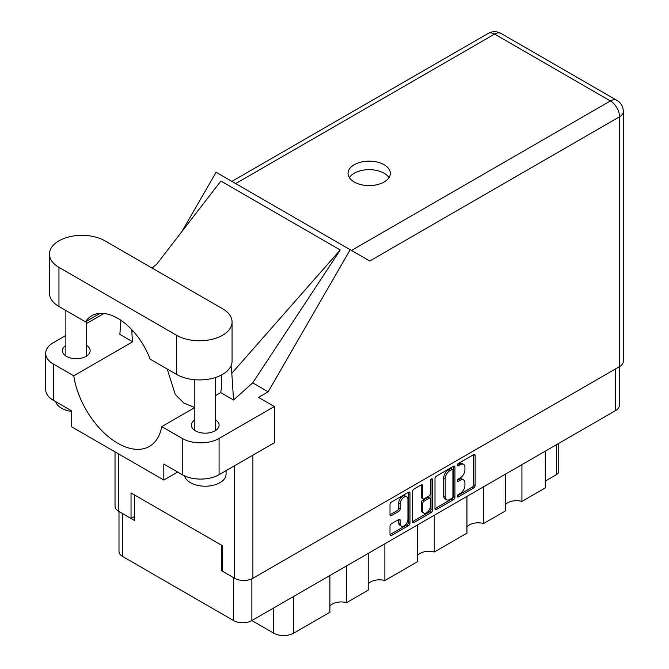 <?xml version="1.0" encoding="UTF-8"?>
<svg xmlns="http://www.w3.org/2000/svg" width="669" height="669" viewBox="0 0 669 669"><rect width="100%" height="100%" fill="white"/><g stroke="black" fill="none" stroke-linecap="round" stroke-linejoin="round"><path stroke-width="1" d="M406.802 496.866L405.33 496.022A5.469 3.161 120 0 0 402.596 496.289A5.469 3.161 120 0 0 398.724 502.988L400.196 503.841A5.469 3.161 120 0 1 404.068 497.142A5.469 3.161 120 0 1 406.802 496.866A5.469 3.161 120 0 1 407.939 499.375L407.939 519.169A5.469 3.161 120 0 1 405.548 524.672A5.469 3.161 120 0 1 401.333 526.143A5.469 3.161 120 0 1 400.196 523.635L400.196 520.34A2.049 1.179 120 0 0 399.778 519.403A2.049 1.179 120 0 0 398.749 519.504L391.449 523.718A2.049 1.179 120 0 0 390.002 526.227L390.002 534.656A2.049 1.179 120 0 0 390.428 535.593A2.049 1.179 120 0 0 391.449 535.493L408.516 525.642A2.049 1.179 120 0 0 409.963 523.133L409.963 493.07A2.049 1.179 120 0 0 409.537 492.133A2.049 1.179 120 0 0 408.516 492.233L391.449 502.084A2.049 1.179 120 0 0 390.002 504.593L390.002 514.779A2.049 1.179 120 0 0 390.428 515.715A2.049 1.179 120 0 0 391.449 515.615L398.749 511.4A2.049 1.179 120 0 0 400.196 508.892L400.196 503.841M431.446 478.996L432.458 479.581A1.43 0.828 120 0 0 432.157 478.929A1.43 0.828 120 0 0 431.446 478.996A1.43 0.828 120 0 0 430.435 480.752L430.435 493.446A2.049 1.179 120 0 1 428.988 495.946L424.138 498.748A2.049 1.179 120 0 1 423.117 498.848A2.049 1.179 120 0 1 422.691 497.912L422.691 485.719A2.049 1.179 120 0 0 422.264 484.782A2.049 1.179 120 0 0 421.244 484.883L422.691 485.719M434.984 478.619L434.984 508.683A2.049 1.179 120 0 0 435.41 509.619A2.049 1.179 120 0 0 436.431 509.519L453.507 499.668A2.049 1.179 120 0 0 454.945 497.159L454.945 467.096A2.049 1.179 120 0 0 454.527 466.159A2.049 1.179 120 0 0 453.507 466.26L436.431 476.119A2.049 1.179 120 0 0 434.984 478.619M619.36 366.704L619.36 405.305A12.92 7.459 180 0 1 615.572 410.582L251.87 620.564L273.68 633.15L273.68 607.97M460.297 493.404L458.315 494.55A1.43 0.828 120 0 0 457.379 495.813A1.43 0.828 120 0 0 457.596 496.958A1.43 0.828 120 0 0 458.315 496.891L473.685 488.019A2.049 1.179 120 0 0 475.124 485.51L475.124 455.447A2.049 1.179 120 0 0 474.706 454.51A2.049 1.179 120 0 0 473.685 454.611L458.315 463.483A1.43 0.828 120 0 0 457.379 464.746A1.43 0.828 120 0 0 457.596 465.892A1.43 0.828 120 0 0 458.315 465.825L460.297 464.671A6.548 3.78 120 0 1 463.575 464.353A6.548 3.78 120 0 1 464.93 467.347L464.93 469.855A6.548 3.78 120 0 1 460.297 477.867L458.315 479.021A1.43 0.828 120 0 0 457.379 480.283A1.43 0.828 120 0 0 457.596 481.429A1.43 0.828 120 0 0 458.315 481.354L460.297 480.208A6.548 3.78 120 0 1 463.575 479.882A6.548 3.78 120 0 1 464.93 482.884L464.93 485.385A6.548 3.78 120 0 1 460.297 493.404M431.012 512.655L413.944 522.506A2.049 1.179 120 0 1 412.915 522.606A2.049 1.179 120 0 1 412.497 521.669L429.54 511.802L431.012 512.655A2.049 1.179 120 0 0 432.458 510.146L432.458 479.581M413.944 522.506L412.497 521.669L412.497 491.606A2.049 1.179 120 0 1 413.944 489.106L421.244 484.883M384.876 543.772L384.876 580.525L417.573 561.651L417.573 524.889M346.567 565.89L346.567 602.644L368.209 590.15L368.209 553.397M521.929 464.646L521.929 501.399L545.277 487.918L545.277 451.165M483.612 486.764L483.612 523.518L505.262 511.024L505.262 474.271M434.248 515.264L434.248 552.025L466.945 533.143L466.945 496.39M251.87 578.81L251.87 620.564A12.92 7.459 180 0 1 233.598 620.564L122.778 556.583A12.92 7.459 180 0 1 118.99 551.306L118.99 511.509M222.401 570.532L221.807 570.874L233.598 577.682A12.92 7.459 0 0 0 233.615 577.69L233.598 620.564M221.807 570.874L221.807 545.344M122.762 513.683A12.92 7.459 0 0 0 122.778 513.7L134.569 520.507L134.569 494.976M558.774 443.371L558.774 471.327A8.337 4.817 180 0 1 556.332 474.731L545.277 481.111M293.724 596.397L293.724 633.15L329.892 612.269L329.892 575.516M368.209 583.928A12.502 7.217 180 0 1 384.876 580.525M329.892 606.047A12.502 7.217 180 0 1 346.567 602.644M293.724 633.15A14.174 8.179 180 0 1 273.68 633.15M505.262 504.802A12.502 7.217 180 0 1 521.929 501.399M466.945 526.921A12.502 7.217 180 0 1 483.612 523.518M417.573 555.429A12.502 7.217 180 0 1 434.248 552.025M463.575 479.882L462.103 479.037A6.548 3.78 120 0 0 458.825 479.355L460.297 480.208M457.412 480.175L458.825 479.355M463.575 464.353L462.103 463.5A6.548 3.78 120 0 0 458.825 463.826L460.297 464.671M457.412 464.646L458.825 463.826M457.412 495.712L472.205 487.166A2.049 1.179 120 0 0 473.652 484.657L473.652 454.627M434.984 508.657L452.027 498.815A2.049 1.179 120 0 0 453.473 496.314L453.473 466.276M451.909 498.246A1.43 0.828 120 0 0 452.921 496.49L452.921 470.106A1.43 0.828 120 0 0 452.629 469.446A1.43 0.828 120 0 0 451.909 469.521L449.811 470.733A6.548 3.78 120 0 0 445.186 478.745L445.186 496.783A6.548 3.78 120 0 0 446.541 499.785A6.548 3.78 120 0 0 449.811 499.459L451.909 498.246M452.629 469.446L451.157 468.593A1.43 0.828 120 0 0 450.438 468.668L451.909 469.521M446.541 499.785L445.069 498.932A6.548 3.78 120 0 1 443.714 495.938L443.714 477.892A6.548 3.78 120 0 1 448.339 469.881L450.438 468.668M421.219 484.9L421.219 497.059A2.049 1.179 120 0 0 421.646 497.995L423.117 498.848M430.987 479.389L430.987 509.301L432.458 510.146M422.691 510.564A5.469 3.161 120 0 0 423.828 513.073A5.469 3.161 120 0 0 428.043 511.601A5.469 3.161 120 0 0 430.435 506.099L430.435 499.124A2.049 1.179 120 0 0 430.008 498.188A2.049 1.179 120 0 0 428.988 498.288L424.138 501.089A2.049 1.179 120 0 0 422.691 503.59L422.691 510.564L421.219 509.711A5.469 3.161 120 0 0 422.348 512.22L423.828 513.073M430.008 498.188L428.536 497.335A2.049 1.179 120 0 0 427.508 497.435L428.988 498.288M421.219 509.711L421.219 502.745A2.049 1.179 120 0 1 422.666 500.236L427.508 497.435M429.54 511.802A2.049 1.179 120 0 0 430.987 509.301M401.333 526.143L399.861 525.29A5.469 3.161 120 0 1 398.724 522.782L398.724 519.52M390.002 514.754L397.277 510.547A2.049 1.179 120 0 0 398.724 508.047L398.724 502.988M390.002 534.631L407.045 524.789A2.049 1.179 120 0 0 408.491 522.28L408.491 492.25M104.949 240.84A32.513 18.774 0 0 0 58.964 240.84A32.513 18.774 0 0 0 49.447 254.111A32.513 18.774 0 0 0 58.964 267.383L176.566 335.278A32.513 18.774 0 0 0 211.998 339.35A32.513 18.774 0 0 0 232.068 322.006A32.513 18.774 0 0 0 222.543 308.735L104.949 240.84M226.072 470.65L226.072 474.179A20.839 12.034 180 0 1 219.967 482.684A20.839 12.034 180 0 1 198.651 485.594A20.839 12.034 180 0 1 184.602 475.893M71.717 411.468A20.839 12.034 180 0 1 55.703 401.634M194.813 419.889A13.857 8.003 0 0 0 191.367 425.166A13.857 8.003 0 0 0 199.922 432.559A13.857 8.003 0 0 0 215.033 430.828A13.857 8.003 0 0 0 219.089 425.166A13.857 8.003 0 0 0 215.652 419.889M65.863 345.447A13.857 8.003 0 0 0 62.426 350.723A13.857 8.003 0 0 0 70.981 358.116A13.857 8.003 0 0 0 86.084 356.376A13.857 8.003 0 0 0 90.139 350.723A13.857 8.003 0 0 0 86.702 345.447M384.131 182.001A21.157 12.209 0 0 0 390.328 173.371A21.157 12.209 0 0 0 377.274 162.082A21.157 12.209 0 0 0 354.219 164.733A21.157 12.209 0 0 0 348.022 173.371A21.157 12.209 0 0 0 361.076 184.652A21.157 12.209 0 0 0 384.131 182.001M349.343 177.62A21.157 12.209 180 0 1 354.219 173.238A21.157 12.209 180 0 1 389.007 177.62M49.447 254.111L49.447 293.248A32.513 18.774 0 0 0 58.964 306.519L85.448 321.806A52.098 30.08 -120 0 1 91.72 315.768A52.098 30.08 -120 0 1 150.09 359.128L176.566 374.414A32.513 18.774 0 0 0 211.998 378.487A32.513 18.774 0 0 0 232.068 361.143L232.068 322.006M182.244 438.438A26.049 15.044 0 0 0 219.081 438.438L274.349 406.535L274.349 442.778L219.081 474.689A26.049 15.044 180 0 1 182.244 474.689L182.244 438.438L161.773 426.621L194.813 407.546M177.67 472.046L163.821 480.049L163.821 464.052L182.244 474.689M65.863 335.47L53.294 342.72A26.049 15.044 0 0 0 45.668 353.357A26.049 15.044 0 0 0 53.294 363.995L53.294 400.238L71.717 410.875L71.717 426.872L163.821 480.049M53.294 400.238A26.049 15.044 180 0 1 45.668 389.601L45.668 353.357M619.553 366.595L619.553 116.791A12.92 7.459 180 0 0 623.332 111.514L623.332 361.319A12.92 7.459 180 0 1 619.553 366.595L252.899 578.275A12.92 7.459 180 0 1 234.627 578.275L222.401 571.209L222.401 545.687L131.032 492.936L131.032 518.458L118.798 511.4A12.92 7.459 180 0 1 115.018 506.124L115.018 451.868M274.349 406.535L258.502 397.386L268.169 391.808L350.205 249.713L369.614 260.918M181.859 231.608L216.104 172.284L350.205 249.713M103.954 313.477L86.702 323.436M120.872 320.292L119.868 334.366L132.713 341.775L73.766 375.811L53.294 363.995M268.169 391.808L252.69 382.877L233.556 400.003L220.72 392.594L215.652 395.521M156.613 264.322L220.87 181.056L340.237 249.972L231.809 373.277L233.556 400.003M252.69 382.877L340.237 249.972M131.032 518.458L134.569 516.418M73.766 375.811A63.354 36.578 -120 0 0 104.598 433.361A63.354 36.578 -120 0 0 149.446 446.39A63.354 36.578 -120 0 0 161.773 426.621M167.217 369.02L175.219 394.392L183.741 402.972L194.746 407.588M221.514 374.983L221.514 383.354A63.354 36.578 60 0 1 220.72 392.594M231.809 373.277A78.156 45.124 -120 0 0 231.006 365.901M132.713 341.775A63.354 36.578 60 0 1 131.918 331.623L131.918 329.775M100.082 313.36L85.448 321.806M615.572 410.582L615.572 368.887M122.778 513.7L122.778 556.583M556.332 474.731L556.332 444.785M457.303 480.768L458.315 481.354M457.303 465.239L458.315 465.825M473.685 454.611L475.124 455.447M473.652 484.657L475.124 485.51M472.205 487.166L473.685 488.019M457.303 496.306L458.315 496.891M453.507 466.26L454.945 467.096M453.473 496.314L454.945 497.159M452.027 498.815L453.507 499.668M434.984 508.683L436.431 509.519M448.339 469.881L449.811 470.733M443.714 477.892L445.186 478.745M443.714 495.938L445.186 496.783M421.219 497.059L422.691 497.912M422.666 500.236L424.138 501.089M421.219 502.745L422.691 503.59M398.749 519.504L400.196 520.34M398.724 522.782L400.196 523.635M398.724 508.047L400.196 508.892M397.277 510.547L398.749 511.4M390.002 514.779L391.449 515.615M408.516 492.233L409.963 493.07M408.491 522.28L409.963 523.133M407.045 524.789L408.516 525.642M390.002 534.656L391.449 535.493M252.899 455.163L252.899 578.275M351.493 250.449L610.412 100.96A12.92 7.459 60 0 1 619.553 116.791L369.765 261.002M623.332 111.514A12.92 12.92 0 0 0 616.877 100.325A12.92 7.459 120 0 0 610.412 100.96L494.583 34.094L235.664 183.582M234.627 578.275L234.627 465.708M118.798 454.05L118.798 511.4M133.031 330.979L131.918 331.623M219.081 438.438L219.081 474.689M488.127 33.45A12.92 7.459 60 0 1 494.583 34.094A12.92 7.459 120 0 1 501.048 33.45A12.92 12.92 0 0 0 488.127 33.45L231.875 181.391M176.566 374.414L176.566 335.278M58.964 306.519L58.964 267.383M65.863 310.5L65.863 356M194.813 379.716L194.813 430.443M157.6 263.419L152.072 268.043M616.877 100.325L501.048 33.45M215.652 377.45L215.652 430.443M86.702 321.087L86.702 356"/></g></svg>
